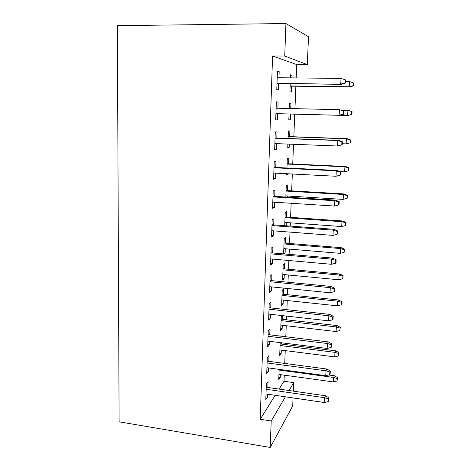 <?xml version="1.0" encoding="UTF-8"?>
<svg xmlns="http://www.w3.org/2000/svg" width="471" height="471" viewBox="0 0 471 471"><rect width="100%" height="100%" fill="white"/><g stroke="black" fill="none" stroke-linecap="round" stroke-linejoin="round"><path stroke-width="0.71" d="M279.103 389.087L284.013 381.245L284.26 375.157M284.731 363.441L285.243 350.612M285.485 344.578L285.538 343.288M285.803 336.759L286.244 325.738M286.48 319.803L286.627 316.1M286.886 309.694L287.257 300.527M287.487 294.705L287.734 288.511M287.987 282.229L288.281 274.982M288.511 269.265L288.858 260.522M289.106 254.369L289.318 249.088M289.541 243.478L290.001 232.109M290.242 226.092L290.371 222.836M290.595 217.343L291.16 203.278M291.396 197.396L291.443 196.23M291.655 190.855L292.332 174.011M292.732 163.996L293.527 144.297M293.827 136.767L294.734 114.153M294.958 108.648L295.859 86.222M296.188 77.927L296.724 64.568L307.31 64.621L284.731 56.02L285.932 23.55L117.367 25.664L119.116 421.816L270.219 447.45L271.196 421.003L285.385 396.8M284.013 381.245L293.704 382.605L293.339 391.136M293.05 397.924L292.709 405.961L270.219 447.45M285.932 23.55L308.499 36.72L307.31 64.621M281.599 342.8L281.546 344.089M281.311 350.112L281.187 353.327L279.697 355.422L280.192 342.623M268.806 361.328L269.018 355.446L267.287 357.73L266.721 373.627L268.452 371.201L268.57 367.933M283.495 294.293L283.713 288.752L282.217 290.295L281.629 305.526L283.124 303.848L283.265 300.109M270.719 307.922L270.937 301.946L269.194 303.742L268.617 320.103L270.354 318.155L270.495 314.287M285.497 243.148L285.714 237.531L284.213 238.626L283.624 253.898M285.273 248.747L285.108 253.045L284.031 253.928M272.691 252.956L272.909 246.898L271.166 248.17L270.566 265.014L272.309 263.577L272.474 259.068M287.546 190.614L287.769 184.915L286.268 185.533L285.826 197.055M287.339 195.977L287.292 197.143M274.717 196.372L274.94 190.219L273.192 190.938L272.574 208.288L274.322 207.393L274.511 202.212M289.659 136.619L289.883 130.838L288.382 130.956L288.093 138.503M289.365 144.132L289.241 147.217L287.746 147.488L287.875 144.073M276.807 138.091L277.03 131.839L275.276 131.974L274.646 149.855L276.395 149.537L276.607 143.637M290.542 75.225L292.055 75.242L290.554 74.824L290.436 77.868M292.055 75.242L291.955 77.886M291.631 86.164L291.396 92.081L289.895 91.833L290.213 83.661M277.413 71.674L279.185 71.686L277.431 71.203L276.777 89.631L278.532 89.926L278.761 83.514M279.185 71.686L278.973 77.744M296.724 64.568L272.585 56.002L260.21 419.267L275.211 395.304M276.342 101.954L278.102 101.989L276.347 101.818L275.7 119.97L277.46 119.952L277.684 113.688M278.102 101.989L277.878 108.242M289.459 103.202L290.96 103.231L289.459 103.09L289.253 108.513M290.96 103.231L290.754 108.548M290.542 114.047L290.313 119.84L288.811 119.852L289.041 113.982M275.753 167.446L275.977 161.247L274.228 161.683L273.604 179.286L275.352 178.68L275.553 173.145M288.593 163.802L288.817 158.062L287.322 158.433L286.951 167.994M288.205 173.793L288.187 174.217L286.686 174.741L286.727 173.717M273.698 224.873L273.916 218.762L272.167 219.769L271.567 236.86L273.31 235.694L273.48 230.849M286.515 217.06L286.733 211.402L285.238 212.262L284.72 225.686M286.297 222.542L286.174 225.792M271.696 280.634L271.914 274.622L270.171 276.159L269.589 292.756L271.325 291.066L271.473 286.88M284.49 268.894L284.708 263.313L283.206 264.637L282.612 280.074L284.107 278.614L284.266 274.599M269.759 334.816L269.971 328.888L268.235 330.93L267.663 347.056L269.394 344.866L269.524 341.304M281.328 315.505L280.657 330.642L282.147 328.752L282.282 325.273M282.659 315.652L282.518 319.356M267.869 387.468L268.081 381.628L266.351 384.148L265.797 399.82L267.522 397.165L267.628 394.186M280.357 374.622L280.239 377.589L278.75 379.879L279.156 369.37M289.064 390.524L293.704 382.605M260.21 419.267L271.196 421.003M272.585 56.002L284.731 56.02M275.706 119.905L277.46 119.952M288.817 119.799L290.313 119.84M274.658 149.466L276.395 149.537M287.757 147.158L289.241 147.217M273.627 178.586L275.352 178.68M286.709 174.14L288.187 174.217M272.609 207.281L274.322 207.393M271.608 235.559L273.31 235.694M270.625 263.424L272.309 263.577M283.66 252.921L285.108 253.045M269.653 290.895L271.325 291.066M282.671 278.479L284.107 278.614M268.694 317.966L270.354 318.155M281.699 303.695L283.124 303.848M267.746 344.66L269.394 344.866M280.734 328.587L282.147 328.752M266.816 370.977L268.452 371.201M279.786 353.15L281.187 353.327M265.897 396.923L267.522 397.165M278.844 377.395L280.239 377.589M276.995 83.491L341.563 84.338L277.001 83.249M344.99 82.931L345.426 83.079L345.59 79.94L345.155 79.782L344.99 82.931L340.745 84.074L341.033 78.41L277.195 77.727M341.563 84.338L345.426 83.079M345.155 79.782L341.033 78.41M353.474 85.84L353.633 82.949L353.262 82.808L353.103 85.71L353.474 85.84L349.882 86.988L349.188 86.77L349.464 81.548L345.508 81.501M353.103 85.71L349.188 86.77L290.124 85.934M349.882 86.988L290.118 86.14M349.464 81.548L353.262 82.808M343.353 114.153L343.795 114.17L343.96 111.085L343.518 111.056L343.353 114.153L339.144 115.283L275.929 113.635L339.968 115.307L339.144 115.283L339.432 109.702L276.118 108.2M343.518 111.056L339.432 109.702L343.96 111.085M339.968 115.307L343.795 114.17M342.187 144.785L342.346 141.747L341.905 141.842L341.746 144.897L342.187 144.785L337.566 146.01L274.87 143.567M341.746 144.897L337.566 146.01L337.848 140.511L338.678 140.346L275.064 138.027M341.905 141.842L337.848 140.511L275.058 138.215M342.346 141.747L338.678 140.346M351.914 114.506L352.067 111.656L351.69 111.627L351.537 114.488L351.914 114.506L347.651 115.53L347.928 110.385L341.557 110.232M351.69 111.627L348.622 110.438L352.067 111.656M351.537 114.488L347.651 115.53L289.041 114.006L348.352 115.548M350.371 142.76L350.524 139.952L350.147 140.034L349.988 142.854L350.371 142.76L346.132 143.885L346.403 138.81L347.109 138.668L288.164 136.566M350.147 140.034L346.403 138.81L288.158 136.725M349.988 142.854L346.132 143.885L342.246 143.737M347.109 138.668L350.524 139.952M340.315 172.162L340.156 175.165L340.604 174.929L340.763 171.939L340.315 172.162L336.288 170.849L336.011 176.26L273.822 173.051M274.01 167.776L336.288 170.849L337.124 170.461L274.028 167.358M340.763 171.939L337.124 170.461M336.011 176.26L340.156 175.165M338.749 202.012L338.596 204.973L339.049 204.62L339.202 201.67L338.749 202.012L334.757 200.723L334.481 206.057L272.797 202.1M272.98 196.902L334.757 200.723L335.593 200.116L273.003 196.266M339.202 201.67L335.593 200.116M334.481 206.057L338.596 204.973M348.469 170.82L348.852 170.62L348.999 167.853L348.622 168.041L348.469 170.82L344.637 171.833L344.907 166.828L345.62 166.499L287.116 163.731M348.622 168.041L344.907 166.828L287.098 164.085M344.637 171.833L339.927 171.597M345.62 166.499L348.999 167.853M346.968 198.391L347.351 198.085L347.504 195.353L347.115 195.648L346.968 198.391L343.165 199.386L343.43 194.458L344.142 193.94L286.08 190.525M347.115 195.648L343.43 194.458L286.056 191.073M343.165 199.386L285.868 195.889M344.142 193.94L347.504 195.353M337.212 231.414L337.059 234.334L337.513 233.857L337.666 230.955L337.212 231.414L333.244 230.148L332.979 235.394L271.785 230.719M271.961 225.597L333.244 230.148L334.092 229.33L271.991 224.744M337.666 230.955L334.092 229.33M332.979 235.394L337.059 234.334M345.484 225.574L345.873 225.167L346.02 222.477L345.632 222.871L345.484 225.574L341.71 226.557L341.97 221.694L342.694 220.999L285.055 216.954M345.632 222.871L341.97 221.694L285.026 217.684M341.71 226.557L284.843 222.436M342.694 220.999L346.02 222.477M335.693 260.375L335.546 263.248L336 262.665L336.153 259.804L335.693 260.375L331.761 259.127L331.496 264.296L270.784 258.92M270.96 253.875L331.761 259.127L332.608 258.102L271.002 252.809M336.153 259.804L332.608 258.102M331.496 264.296L335.546 263.248M344.03 252.379L344.419 251.879L344.566 249.224L344.171 249.718L344.03 252.379L340.28 253.351L340.533 248.558L341.263 247.681L284.042 243.03M344.171 249.718L340.533 248.558L284.007 243.943M340.28 253.351L283.83 248.629M341.263 247.681L344.566 249.224M334.198 288.906L334.051 291.732L334.51 291.037L334.657 288.223L334.198 288.906L330.295 287.675L330.03 292.768L269.801 286.709M269.977 281.735L330.295 287.675L331.148 286.456L270.018 280.475M334.657 288.223L331.148 286.456M330.03 292.768L334.051 291.732M342.588 278.814L343.123 275.606L342.588 278.814L338.867 279.774L339.12 275.046L339.85 274.004L283.047 268.758M342.729 276.189L339.12 275.046L283.006 269.842M338.867 279.774L282.83 274.463M339.85 274.004L343.123 275.606M332.726 317.012L332.585 319.797L333.044 318.997L333.191 316.218L332.726 317.012L328.852 315.8L328.593 320.816L268.829 314.098M269.006 309.2L328.852 315.8L329.706 314.387L269.053 307.734M333.191 316.218L329.706 314.387M328.593 320.816L332.585 319.797M341.169 304.89L341.705 301.623L341.169 304.89L337.472 305.838L337.719 301.175L338.455 299.962L282.064 294.145M341.31 302.3L337.719 301.175L282.017 295.394M337.472 305.838L281.841 299.956M338.455 299.962L341.705 301.623M331.278 344.701L331.137 347.451L331.596 346.544L331.743 343.806L331.278 344.701L327.427 343.506L327.174 348.452L267.875 341.098M268.046 336.265L327.427 343.506L328.287 341.911L268.105 334.616M331.743 343.806L328.287 341.911M327.174 348.452L331.137 347.451M339.768 330.613L340.303 327.286L339.768 330.613L336.1 331.543L336.341 326.945L337.083 325.573L281.099 319.191M339.909 328.057L336.341 326.945L281.04 320.61M336.1 331.543L280.869 325.108M337.083 325.573L340.303 327.286M329.847 371.99L329.706 374.698L330.171 373.691L330.312 370.995L329.847 371.99L326.026 370.812L325.773 375.687L266.933 367.71M267.098 362.947L326.026 370.812L326.892 369.034L267.169 361.11M330.312 370.995L326.892 369.034M325.773 375.687L329.706 374.698M338.384 355.988L338.926 352.608L338.384 355.988L334.74 356.906L334.981 352.367L335.723 350.836L280.139 343.912M338.525 353.462L334.981 352.367L280.08 345.49M334.74 356.906L279.909 349.929M335.723 350.836L338.926 352.608M328.44 398.884L328.299 401.557L328.905 397.795L328.44 398.884L324.643 397.724L324.395 402.528L266.003 393.95M266.168 389.252L324.643 397.724L325.508 395.77L266.239 387.239M328.905 397.795L325.508 395.77M324.395 402.528L328.299 401.557M337.024 381.015L337.56 377.589L337.024 381.015L333.403 381.928L333.645 377.448L334.386 375.764L328.587 374.981M337.159 378.531L333.645 377.448L279.132 370.041M333.403 381.928L278.962 374.427M334.386 375.764L337.56 377.589"/></g></svg>
